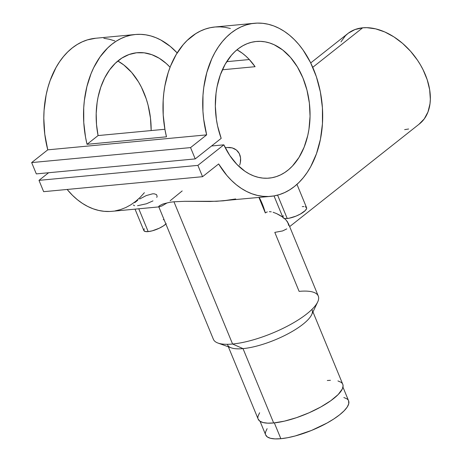 <?xml version="1.0" encoding="UTF-8"?>
<svg xmlns="http://www.w3.org/2000/svg" width="462" height="462" viewBox="0 0 462 462"><rect width="100%" height="100%" fill="white"/><g stroke="black" fill="none" stroke-linecap="round" stroke-linejoin="round"><path stroke-width="0.69" d="M260.06 421.309L265.696 434.979A44.831 13.259 -22.4 0 0 280.856 438.698L274.341 422.897L280.856 438.698A44.831 13.259 -22.4 0 0 327.367 422.857A44.831 13.259 -22.4 0 0 348.596 400.808L342.96 387.139M265.615 434.771L267.261 436.896L270.443 438.288L275.034 438.9L280.856 438.698L287.693 437.705L295.27 435.943L311.498 430.445L327.056 423.03L333.835 418.953L339.587 414.836L344.092 410.834L347.181 407.109L348.729 403.794L348.591 400.802M348.048 399.873L347.031 398.897L343.849 397.505M267.111 428.684L265.563 431.999L265.39 433.46M139.628 199.03L146.211 195.588L152.535 193.832L154.21 193.809L156.526 194.606L157.144 196.327L156.757 197.407M134.794 202.604L137.722 200.283M134.586 205.729L133.333 205.018M135.031 209.147L143.849 230.55A12.809 3.788 -22.4 0 0 148.181 231.612L138.779 208.795L148.181 231.612A12.809 3.788 -22.4 0 0 165.875 224.012M95.698 38.242L87.457 39.865L82.213 41.846L77.148 44.531L72.315 47.892L67.747 51.911L63.485 56.555L59.563 61.769L56.017 67.521L50.173 80.44L47.927 87.491L46.148 94.86L44.081 110.291L43.803 118.226L44.779 134.194L47.753 149.844L31.659 162.584L190.558 147.597L31.659 162.584L36.319 173.897L195.224 158.911L36.319 173.897L31.659 162.584L47.753 149.844L206.658 134.864A86.92 59.696 -95.4 0 1 254.539 23.267L214.813 27.01A86.92 59.696 84.6 0 0 166.482 136.816L87.035 144.311A86.92 59.696 -95.4 0 1 135.36 34.5L95.634 38.248A86.92 59.696 84.6 0 0 47.753 149.844L206.658 134.864L203.678 119.213L202.939 111.232L202.98 95.311L203.765 87.497L206.826 72.505L211.781 58.784L214.917 52.541L218.462 46.789L222.384 41.568L226.646 36.931L231.214 32.912L236.053 29.545L241.112 26.86L246.362 24.884L251.744 23.626L257.224 23.1L262.751 23.314L268.272 24.261L273.752 25.93L279.135 28.321L284.378 31.399L289.437 35.141L294.265 39.524L298.833 44.502L303.089 50.035L310.539 62.566L316.366 76.709L320.374 91.967L322.424 107.831L322.447 123.764L320.443 139.224L316.487 153.684L310.701 166.661L307.184 172.447L303.286 177.703L299.047 182.38L294.496 186.446L289.674 189.853L284.627 192.585L279.394 194.612L274.012 195.917L282.888 217.435A12.809 3.788 -22.4 0 0 287.22 218.497L277.593 195.131L287.22 218.497A12.809 3.788 -22.4 0 0 300.508 213.975A12.809 3.788 -22.4 0 0 306.577 207.675L296.962 184.35M239.668 165.142L240.332 162.745L239.668 165.142M240.638 160.343L240.332 162.745L240.575 157.964L240.638 160.343M240.119 155.677L240.575 157.964L239.276 153.551L240.119 155.677M238.034 151.64L239.276 153.551L236.434 150.029L238.034 151.64M234.494 148.764L236.434 150.029L232.259 147.898L234.494 148.764M229.805 147.476L232.259 147.898L227.137 147.499L229.805 147.476M340.973 41.863L345.484 35.678L348.308 33.195L354.937 29.562L362.67 27.812L312.757 67.313L362.67 27.812A57.64 38.271 -128.4 0 0 347.886 33.524L310.718 62.93M158.743 206.699L213.398 339.31A56.728 16.782 -22.4 0 0 232.582 344.017A56.728 16.782 157.6 0 1 217.954 343.052L231.225 347.84A45.75 13.531 -22.4 0 0 243.018 348.619L232.582 344.017L173.955 201.784L169.571 202.339L163.063 203.944L159.569 205.654L158.732 206.56M228.367 346.812L258.189 419.167A45.75 13.531 -22.4 0 0 273.66 422.961L243.018 348.619A45.75 13.531 157.6 0 1 227.547 344.825M286.781 228.892L282.611 230.936L274.798 232.38L299.11 291.372A56.728 16.782 157.6 0 1 317.694 301.946A56.728 16.782 157.6 0 1 232.582 344.017A56.728 16.782 -22.4 0 0 291.435 323.972A56.728 16.782 -22.4 0 0 318.295 296.078L288.305 223.319M170.172 200.733L182.19 190.939M109.638 211.475L104.117 211.313L98.591 210.412L93.11 208.789L87.716 206.45L82.467 203.419L77.391 199.717L72.546 195.38L67.14 189.46A86.92 59.696 84.6 0 0 111.954 211.325L159.315 206.855L158.766 206.745L158.853 206.312L159.569 205.654L163.063 203.944L169.571 202.339L173.955 201.784L184.702 201.317L216.678 201.282L270.859 196.338A86.92 59.696 -95.4 0 1 218.647 163.952L202.552 176.692L218.647 163.952L226.859 175.456L231.445 180.394L236.296 184.731L241.366 188.432L246.621 191.464L252.009 193.803L257.49 195.432L263.017 196.327L268.543 196.494L274.012 195.917M254.539 23.267A86.92 59.696 -95.4 0 1 322.13 104.198A86.92 59.696 -95.4 0 1 270.859 196.338M226.715 61.671L249.324 59.54L226.715 61.671M135.36 34.5A86.92 59.696 -95.4 0 1 177.177 52.928L170.339 46.448L160.886 40.044L155.954 37.711L150.93 35.972L145.853 34.852L140.76 34.35L135.689 34.471L130.671 35.222L125.745 36.585L120.952 38.56L116.32 41.13L111.879 44.271L107.669 47.973L100.058 56.913L93.694 67.706L91.037 73.695L86.885 86.66L84.355 100.606L83.726 107.831L83.766 122.505L85.522 137.139L87.035 144.311L98.077 135.568A68.624 47.13 -95.4 0 1 137.081 52.72A68.624 47.13 -95.4 0 1 170.08 67.25L166.285 63.519L159.263 58.264L151.825 54.672L144.167 52.824L136.486 52.784L129.002 54.539L121.893 58.05L115.356 63.219L109.563 69.918L104.666 77.963L100.797 87.151L98.048 97.228L97.124 102.518L96.194 113.433L96.518 124.544L98.077 135.568L87.035 144.311L166.482 136.816L164.974 129.649L163.213 115.015L163.178 100.341L163.808 93.116L164.859 86.042L168.214 72.54L170.49 66.205L176.155 54.608L183.171 44.704L187.122 40.477L195.767 33.639L200.404 31.069L205.197 29.094L210.123 27.726L215.136 26.981L220.212 26.86L225.306 27.362L230.382 28.482M166.938 203.003L162.006 205.908L159.275 206.861M229.556 200.075L235.695 198.955L223.163 200.837L229.556 200.075M221.183 138.369A68.624 47.13 -95.4 0 1 256.254 41.482A68.624 47.13 -95.4 0 1 309.621 105.376A68.624 47.13 -95.4 0 1 269.138 178.118A68.624 47.13 -95.4 0 1 223.845 144.831L211.55 145.992L223.845 144.831L197.886 165.379L202.552 176.692L43.647 191.672L202.552 176.692L197.886 165.379L38.987 180.359L197.886 165.379L223.845 144.831L229.764 155.463L236.908 164.403L245.004 171.31L249.318 173.92L253.759 175.935L258.287 177.333L262.849 178.101L267.411 178.24L271.933 177.737L276.363 176.6L280.671 174.844L284.811 172.482L288.744 169.537L292.434 166.037L298.949 157.502L304.123 147.193L307.761 135.499L308.957 129.268L310.048 116.314L309.378 103.118L306.982 90.177L302.939 77.957L297.401 66.926L290.569 57.484L282.709 49.983L274.105 44.71L269.617 42.966L265.072 41.846L260.504 41.361L255.954 41.511L251.467 42.302L247.089 43.711L242.85 45.744L238.802 48.371L234.973 51.565L231.398 55.307L225.161 64.264L220.316 74.919L217.048 86.868L216.043 93.185L215.344 106.237L216.401 119.415L217.579 125.901L221.183 138.369L195.224 158.911L221.183 138.369M151.155 130.567A68.624 47.13 84.6 0 0 117.822 61.019L123.804 64.969L131.67 72.465L138.496 81.907L141.441 87.249L146.258 98.932L148.083 105.157L150.479 118.105L151.155 130.567M255.093 66.695A68.624 47.13 84.6 0 0 237 49.781L242.29 53.199L245.738 56.029L249.035 59.234L255.093 66.695L222.384 69.779L255.093 66.695M164.905 129.268L98.077 135.568L164.905 129.268M227.137 147.499L225.277 147.776L227.137 147.499M43.647 191.672L38.987 180.359L48.62 172.736L38.987 180.359L43.647 191.672M190.558 147.597L195.224 158.911L190.558 147.597L206.658 134.864L190.558 147.597M103.846 38.294L109.373 39.241L114.847 40.916M144.387 192.689L140.142 197.366L135.597 201.426L130.775 204.839L125.728 207.565L120.49 209.592L115.113 210.903M223.163 200.837L210.095 201.484L184.702 201.317L173.955 201.784L232.582 344.017L243.018 348.619L273.66 422.961L284.425 421.142L296.569 417.654L309.055 412.791L320.801 406.976L330.798 400.71L338.184 394.531L342.325 388.975L343.093 385.851L342.775 384.292A45.75 13.531 -22.4 0 1 321.119 406.797A45.75 13.531 -22.4 0 1 273.66 422.961L267.717 423.163L263.034 422.539L259.788 421.119L258.108 418.953M265.321 212.959L258.934 197.465L265.321 212.959L266.303 212.324L265.321 212.959L262.26 203.863L259.257 197.43A57.64 38.271 51.6 0 1 265.321 212.959M267.307 211.914L266.303 212.324L267.307 211.914M269.323 211.636L271.263 211.821L269.323 211.636M273.117 212.272L276.547 213.577L273.117 212.272M279.602 215.142L276.547 213.577L282.253 216.828L279.602 215.142M284.5 218.566L286.313 220.328L284.5 218.566M282.802 217.221L282.253 216.828L282.802 217.221M288.49 223.822L286.313 220.328L287.664 222.089L288.727 225.479M342.221 383.344L341.181 382.345L337.936 380.925M330.428 380.301L327.31 380.503M259.632 412.745L258.056 416.123L257.877 417.613M312.139 309.956A45.75 13.531 157.6 0 1 290.477 332.455A45.75 13.531 157.6 0 1 243.018 348.619A45.75 13.531 -22.4 0 0 311.659 314.691L317.694 301.946M289.662 226.611L419.427 123.926A57.64 38.271 -128.4 0 0 420.27 64.588A57.64 38.271 -128.4 0 0 362.67 27.812L366.863 27.674L375.681 28.863L384.811 31.97L393.895 36.873L402.587 43.388L410.551 51.253L417.481 60.181L420.472 64.934L423.105 69.82L427.223 79.799L429.66 89.738L430.33 99.249L429.995 103.736L427.985 111.937L424.272 118.867L418.999 124.249M408.622 129.002L404.637 129.631M283.293 215.638L282.865 217.377L284.245 218.382L285.556 218.555L289.172 218.214L295.975 216.141L300.421 214.022L305.29 210.539L306.612 208.524L306.601 207.733L305.22 206.728M303.909 206.554L302.246 206.612M152.98 200.889L146.442 203.782L137.514 205.723M144.254 228.748L143.826 230.486L145.207 231.491L148.181 231.612L152.304 230.821L159.228 228.24L163.317 225.97L166.251 223.648M164.085 219.664L163.207 219.721M312.959 311.942L342.781 384.303"/></g></svg>
